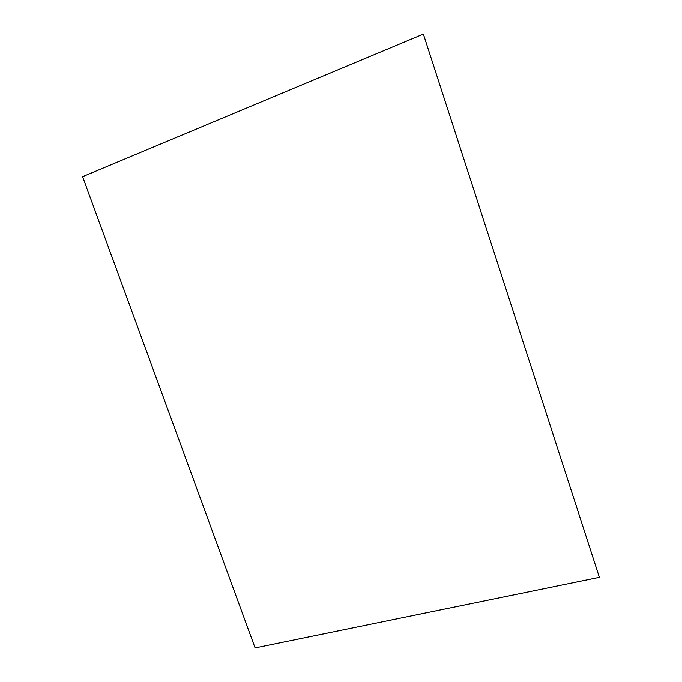 <?xml version="1.0" encoding="UTF-8"?>
<svg xmlns="http://www.w3.org/2000/svg" width="682" height="682" viewBox="0 0 682 682"><rect width="100%" height="100%" fill="white"/><g stroke="black" fill="none" stroke-linecap="round" stroke-linejoin="round"><path stroke-width="1.02" d="M423.369 34.1L599.384 577.313L255.102 647.9L82.607 176.689L423.369 34.1L599.384 577.313"/></g></svg>
